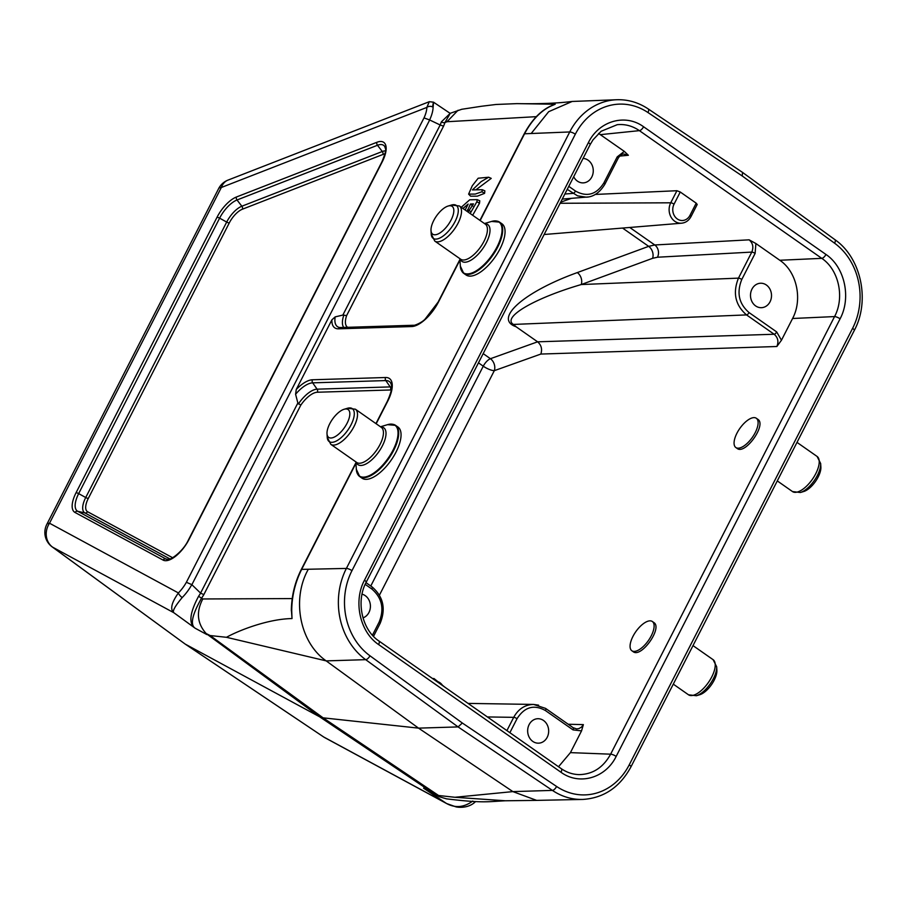 <?xml version="1.0" encoding="UTF-8"?>
<svg xmlns="http://www.w3.org/2000/svg" width="907" height="907" viewBox="0 0 907 907"><rect width="100%" height="100%" fill="white"/><g stroke="black" fill="none" stroke-linecap="round" stroke-linejoin="round"><path stroke-width="1.36" d="M392.731 424.283A31.257 13.469 125 0 1 395.565 425.349L397.935 427.004A31.257 13.469 125 0 1 396.008 452.117A31.257 13.469 125 0 1 362.074 478.216L359.716 476.56A31.257 13.469 125 0 1 357.743 474.259M496.73 221.059A31.257 13.469 125 0 1 499.564 222.124L501.934 223.78A31.257 13.469 125 0 1 500.006 248.892A31.257 13.469 125 0 1 466.073 274.991L463.704 273.336A31.257 13.469 125 0 1 461.731 271.034M355.975 463.239L301.646 569.392L346.383 568.428L569.732 131.957L524.563 133.782L480.166 220.537M459.962 260.014L438.523 301.918A28.264 12.176 125 0 1 411.676 326.554L338.549 328.822A28.264 12.176 125 0 1 331.905 319.82L296.26 389.477A28.264 12.176 125 0 1 312.473 379.772L385.6 377.505A28.264 12.176 125 0 1 387.697 401.245L376.178 423.762M631.85 650.761L633.143 651.668C641.17 658.335 662.87 627.814 653.845 622.553L652.337 621.499A17.857 7.698 -55 0 0 632.95 636.408A17.857 7.698 -55 0 0 631.85 650.761A17.857 7.698 -55 0 0 648.403 640.546A17.857 7.698 -55 0 0 652.337 621.499M735.849 447.536L737.142 448.443C745.169 455.11 766.869 424.589 757.844 419.329L756.336 418.274A17.857 7.698 -55 0 0 736.949 433.183A17.857 7.698 -55 0 0 735.849 447.536A17.857 7.698 -55 0 0 752.391 437.321A17.857 7.698 -55 0 0 756.336 418.274M781.46 340.227L792.582 318.493C802.854 299.333 796.765 271.59 779.805 260.264L755.894 243.518L755.112 253.438L741.79 279.469C736.473 292.734 738.888 303.766 749.057 312.575L776.675 331.917L781.46 340.227L776.857 346.508L540.844 354.059L494.315 370.668L379.443 595.139M572.85 727.629A2.676 1.156 125 0 1 573.19 727.731L576.716 728.922L578.972 728.57L581.5 727.085L583.371 724.614L581.546 730.883L573.031 729.886L545.413 710.544C533.962 704.229 524.507 706.938 517.035 718.695L509.87 732.686M558.519 766.744L570.424 752.629L581.546 730.883M331.905 319.82L335.182 316.872L342.846 315.092L440.167 124.996A27.097 11.678 -55 0 0 441.358 121.867L450.291 113.273L444.952 122.536A29.772 12.834 125 0 1 443.568 126.152L440.167 124.996M432.662 106.436C433.603 100.484 433.75 100.745 433.104 107.207A26.87 11.576 125 0 1 429.623 119.951L440.133 124.973M429.68 119.985L191.876 584.698L200.572 593.11L297.859 402.991L300.773 405.191L203.837 594.629A29.772 12.834 125 0 1 201.501 598.269C192.556 614.062 190.209 623.869 194.472 627.712L194.336 627.61C188.633 622.758 190.051 612.316 198.576 596.296A27.097 11.678 -55 0 0 200.606 593.133L200.572 593.11M298.335 404.023A22.97 9.898 125 0 1 317.099 389.171L312.666 382.845A25.747 11.099 -55 0 0 295.591 394.25L297.859 402.991M295.591 394.25L296.26 389.477M173.656 612.588L173.543 612.508C170.017 609.016 171.638 602.497 178.407 592.94A22.403 9.648 -55 0 0 186.377 582.294L191.819 584.641A26.87 11.576 125 0 1 182.182 597.577C175.255 605.887 172.409 610.899 173.656 612.588L194.336 627.61M429.623 119.951L424.011 117.899A22.403 9.648 -55 0 0 426.857 107.423L429.26 101.709L228.054 180.085A17.857 17.857 0 0 0 218.632 188.599L46.824 524.337A17.857 4.943 27.1 0 1 49.522 523.226L178.407 592.94A4.467 1.474 -135.4 0 0 182.182 597.577M472.66 215.276L479.486 203.293L479.78 200.776L477.173 199.631L476.901 201.683L470.155 213.519M475.914 189.824L491.231 178.373L488.635 177.228L481.118 181.627L472.434 189.926L482.275 189.71L481.98 191.751L475.245 194.075L468.613 194.121L472.275 185.765L478.182 178.225L488.635 177.228M468.613 194.121L470.631 196.184L477.331 196.161L484.576 193.361L484.882 190.855L482.275 189.71M362.981 617.871A12.233 10.51 88.2 0 0 370.407 605.695A12.233 10.51 88.2 0 0 362.052 594.187M532.806 741.416A12.233 10.51 88.2 0 0 538.531 743.173A12.233 10.51 88.2 0 0 548.667 730.623A12.233 10.51 88.2 0 0 537.783 718.718A12.233 10.51 88.2 0 0 527.976 727.822A12.233 10.51 88.2 0 0 532.806 741.416M573.689 176.74A12.233 10.51 88.2 0 0 577.408 181.117A12.233 10.51 88.2 0 0 583.144 182.885A12.233 10.51 88.2 0 0 593.269 170.731A12.233 10.51 88.2 0 0 583.065 158.43M568.78 186.343L575.514 191.06C586.954 197.375 596.409 194.654 603.881 182.908L617.213 156.866L624.311 151.378L598.575 133.442M755.644 305.931A12.233 10.51 88.2 0 0 761.381 307.688A12.233 10.51 88.2 0 0 771.506 295.138A12.233 10.51 88.2 0 0 760.622 283.233A12.233 10.51 88.2 0 0 750.815 292.337A12.233 10.51 88.2 0 0 755.644 305.931M462.321 723.015L556.581 786.46A62.424 53.626 88.2 0 0 629.243 764.816L852.591 328.345A62.424 53.626 88.2 0 0 834.576 243.201L742.243 175.992L647.983 112.547A62.424 53.626 88.2 0 0 575.321 134.202L351.973 570.662A62.424 53.626 88.2 0 0 369.988 655.806L462.321 723.015L458.08 726.915L365.691 659.661L326.191 660.886L226.489 637.304L210.152 635.546L206.172 633.562L319.57 716.768L185.436 644.219L323.708 736.994L444.963 802.582L423.592 788.183L439.147 796.697L438.603 795.507L454.94 797.276L512.874 791.607L552.397 790.394L458.08 726.915L418.535 728.14L323.085 717.834A44.658 19.24 125 0 1 319.57 716.768L435.292 794.509M308.119 569.607C291.464 599.493 299.922 642.746 326.191 660.886L418.535 728.14L512.897 791.618L536.649 800.382L582.884 799.43A66.891 57.458 -91.8 0 1 552.397 790.394A4.467 1.95 -56.1 0 0 556.581 786.46M427.877 790.609L439.147 796.697L446.425 798.829C483.159 803.33 488.023 801.618 505.278 800.779L536.638 800.382M206.841 634.549L195.152 628.222L173.838 612.724L52.583 547.148L185.164 644.061L323.448 736.835A17.857 7.494 -56.1 0 0 323.708 736.994A17.857 16.099 -61.6 0 0 324.899 737.708L446.573 803.523L424.431 788.727M531.468 133.148L548.656 111.708L572.158 101.459L617.111 99.725A66.891 57.458 -91.8 0 0 569.732 131.957A4.467 1.236 27.1 0 1 575.321 134.202M572.158 101.448C557.884 103.285 539.472 104.01 516.922 103.625L555.197 104.248C542.862 108.727 532.647 118.568 524.563 133.782A2.676 0.737 27.1 0 0 524.155 133.941L479.928 220.367M291.34 610.887C291.476 596.273 294.775 582.498 301.249 569.551A2.676 0.737 27.1 0 1 301.646 569.392C293.936 584.958 290.728 601.352 292.009 618.574C267.814 618.925 238.167 630.705 226.489 637.304M454.94 797.276L505.278 800.768M443.568 126.152L346.633 315.579L342.846 315.092M483.182 353.628L490.426 358.707L537.613 341.814L774.159 334.252L746.54 314.91C735.26 305.115 732.561 292.859 738.468 278.132L751.79 252.089L657.484 257.225L652.598 258.314L581.24 284.549A8.934 6.7 69.8 0 0 577.306 272.588L648.675 246.353L654.752 244.969L629.764 227.476M741.79 279.469A2.676 0.737 27.1 0 0 738.468 278.132L581.24 284.549C534.121 298.312 501.798 317.314 513.407 324.434L516.06 326.735C493.136 318.981 523.849 291.827 577.306 272.588M540.844 354.059C542.42 349.184 541.343 345.113 537.647 341.848L516.06 326.735M624.311 151.378L628.37 155.278L623.778 154.02M676.917 190.719L680.261 192.012L674.048 204.154A10.782 9.263 88.2 0 0 677.302 218.961A10.782 9.263 88.2 0 0 689.989 215.322L696.202 203.168L697.2 204.472L691.009 216.58C688.844 220.548 685.703 222.759 681.611 223.201A13.469 11.564 -91.8 0 1 670.874 216.796A13.469 11.564 -91.8 0 1 670.727 202.805L676.917 190.719L595.298 194.438M696.202 203.168L680.261 192.012M755.112 253.438A2.676 0.737 27.1 0 0 751.79 252.089C753.785 247.18 752.889 243.087 749.114 239.833L755.894 243.518M571.308 198.395L560.673 202.193M578.439 774.612L578.575 774.623C592.475 774.521 603.155 767.707 610.626 754.182L834.565 316.577C844.871 297.428 838.782 269.674 821.776 258.348L639.39 130.642C632.553 125.937 625.184 123.953 617.304 124.678L617.213 124.678M506.911 730.611L513.702 717.346C518.351 708.957 524.972 704.66 533.565 704.433L545.572 708.39L573.19 727.731M533.611 704.433L538.588 705.147M588.53 196.932L562.249 199.098M586.489 197.193L577.566 195.844L567.238 189.359M550.957 105.938L555.197 104.248L550.266 106.346M291.362 609.368L292.009 618.574L291.544 605.173M742.243 175.992L742.538 172.409L648.199 108.919A4.467 1.95 123.9 0 1 647.983 112.547M468.057 212.045L473.488 203.905L470.472 204.007L467.128 211.399M472.819 206.082L470.472 204.007M470.177 211.252L467.593 209.642M465.144 210.016L468.159 204.075L462.944 208.474M461.266 207.295L469.735 199.789L477.173 199.631M445.156 802.695C454.373 808.341 463.579 807.786 472.762 801.051M424.283 788.637L423.592 788.183M475.517 801.618L475.359 801.777C468.012 808.999 456.969 807.23 455.926 806.845L446.573 803.523M323.198 736.643A17.857 7.494 -56.1 0 0 323.448 736.835A17.857 17.857 0 0 0 324.899 737.708M46.824 524.337A17.857 17.857 0 0 0 52.187 546.898L185.164 644.061M52.187 546.898A17.857 7.891 -53.8 0 0 52.583 547.148A17.857 16.099 -61.6 0 1 49.522 523.226L221.331 187.488A17.857 13.537 -111.3 0 1 228.054 180.085M195.152 628.222L194.472 627.712M473.533 801.527A4.467 1.474 44.6 0 0 475.347 801.788M433.104 107.207A4.467 3.39 -178.8 0 0 426.857 107.423L221.331 187.488A17.857 4.943 -152.9 0 0 218.632 188.599M206.172 633.562C197.148 623.494 196.025 611.953 202.794 598.971L292.224 598.575M450.382 113.25L461.731 109.282L481.526 106.255L496.038 104.475L516.967 103.625M536.32 116.663L447.004 121.731L458.069 110.246M200.606 593.133L203.837 594.629M803.772 491.492A16.972 7.313 -55 0 0 815.461 481.47A16.972 7.313 -55 0 0 820.88 467.071L820.665 463.534A20.124 8.673 -55 0 1 814.237 480.619A20.124 8.673 -55 0 1 800.382 492.501L803.772 491.492M451.096 219.993A16.972 7.313 125 0 1 438.75 233.643A16.972 7.313 125 0 1 431.006 230.469A16.972 7.313 125 0 1 436.426 216.07A16.972 7.313 125 0 1 448.103 206.048A16.972 7.313 125 0 1 451.096 219.993M699.785 694.717A16.972 7.313 -55 0 0 711.462 684.694A16.972 7.313 -55 0 0 716.881 670.296L716.666 666.758A20.124 8.673 -55 0 1 710.238 683.844A20.124 8.673 -55 0 1 696.383 695.726L699.785 694.717M347.098 423.218A16.972 7.313 125 0 1 334.751 436.868A16.972 7.313 125 0 1 327.008 433.693A16.972 7.313 125 0 1 332.427 419.295A16.972 7.313 125 0 1 344.104 409.272A16.972 7.313 125 0 1 347.098 423.218M570.424 752.629L610.626 754.182A4.467 1.236 27.1 0 1 616.159 756.427C605.57 778.138 579.29 785.677 560.991 772.265L378.604 644.548C359.852 632.032 353.118 601.352 364.478 580.197L588.405 142.592C598.994 120.88 625.274 113.33 643.573 126.753L825.96 254.459C844.712 266.987 851.446 297.655 840.086 318.822L616.159 756.427M840.086 318.822A4.467 1.236 27.1 0 0 834.565 316.577L792.582 318.493M568.224 724.251L583.371 724.614M186.377 582.294L424.011 117.899M236.432 197L376.893 142.286A24.206 10.431 125 0 1 382.255 161.797L188.917 539.608A24.206 10.431 125 0 1 163.09 560.095L75.009 512.455A24.206 10.431 125 0 1 76.063 492.739L217.022 217.283A24.206 10.431 125 0 1 236.432 197A2.676 2.029 68.7 0 0 237.01 199.982A21.689 9.342 -55 0 0 219.619 218.156L78.66 493.612A21.689 9.342 -55 0 0 77.707 511.276L165.788 558.916A21.689 9.342 -55 0 0 166.911 559.336C168.997 561.456 182.897 552.148 188.509 539.778A2.676 0.737 27.1 0 1 188.917 539.608M384.919 153.963A16.383 7.063 -55 0 0 382.879 154.485L242.418 209.2A16.383 7.063 -55 0 0 229.278 222.941L88.319 498.397A16.383 7.063 -55 0 0 87.605 511.741L172.659 557.748M447.004 121.731L444.952 122.536A2.676 1.372 18.6 0 1 441.358 121.867M346.633 315.579A20.453 8.809 -55 0 0 347.653 327.302M372.437 635.195L379.126 622.123C384.443 608.869 382.028 597.838 371.859 589.028L365.181 584.346M210.152 635.546L323.085 717.834L438.603 795.507M369.988 655.806A4.467 1.905 -53.9 0 1 365.691 659.661A66.891 57.458 -91.8 0 1 346.383 568.428A4.467 1.236 27.1 0 1 351.973 570.662M167.931 559.404L165.788 558.916A2.676 2.415 118.4 0 0 163.09 560.095M170.028 558.961L84.907 512.92L77.707 511.276A2.676 2.415 118.4 0 0 75.009 512.455M87.605 511.741A2.676 2.415 118.4 0 1 84.907 512.92A18.911 8.152 125 0 1 85.723 497.524L78.66 493.612A2.676 0.737 27.1 0 0 76.063 492.739M88.319 498.397A2.676 0.737 27.1 0 1 85.723 497.524L226.682 222.068L219.619 218.156A2.676 0.737 27.1 0 0 217.022 217.283M229.278 222.941A2.676 0.737 27.1 0 1 226.682 222.068A18.911 8.152 125 0 1 241.852 206.218L237.01 199.982L377.471 145.267L382.312 151.503A18.911 8.152 125 0 1 385.43 150.879M242.418 209.2A2.676 2.029 68.7 0 0 241.852 206.218L382.312 151.503A2.676 2.029 68.7 0 1 382.879 154.485M188.509 539.778L381.847 161.968C385.124 154.111 386.303 149.598 385.384 148.453L384.749 146.537A21.689 9.342 -55 0 0 377.471 145.267A2.676 2.029 68.7 0 1 376.893 142.286M335.182 316.872A25.747 11.099 -55 0 0 339.263 327.427L340.442 327.529A2.676 2.302 88.2 0 0 338.549 328.822M343.753 327.427A22.97 9.898 125 0 1 343.889 315.001M391.302 390.01A20.453 8.809 -55 0 0 390.429 389.976L317.303 392.243A2.676 2.302 -91.8 0 0 317.099 389.171L390.237 386.904L385.804 380.577L312.666 382.845A2.676 2.302 -91.8 0 1 312.473 379.772M387.697 401.245A2.676 0.737 27.1 0 0 387.289 401.404C394.08 386.178 391.053 384.795 390.656 382.935A25.747 11.099 -55 0 0 385.804 380.577A2.676 2.302 -91.8 0 1 385.6 377.505M390.429 389.976A2.676 2.302 -91.8 0 0 390.237 386.904A22.97 9.898 125 0 1 391.563 387.006M317.303 392.243A20.453 8.809 -55 0 0 300.773 405.191M198.576 596.296L202.794 598.971M652.598 258.314A8.934 6.7 69.8 0 0 648.675 246.353L622.565 228.065M749.057 312.575A2.676 1.156 -55 0 1 746.54 314.91L513.407 324.434M370.782 586.001L483.261 366.19L478.465 362.834M779.805 260.264L821.776 258.348A4.467 1.927 -55 0 0 825.96 254.459M643.573 126.753A4.467 1.927 125 0 1 639.39 130.642L600.411 134.644M628.37 155.278L619.685 156.083M657.484 257.225A8.934 7.539 86.9 0 0 654.752 244.969L749.114 239.833M564.846 194.03L572.986 193.384A2.676 1.156 -55 0 0 575.514 191.06M517.035 718.695A2.676 0.737 27.1 0 0 513.702 717.346L487.376 716.938M432.662 678.629A13.469 11.564 -91.8 0 1 434 678.561L432.537 678.527M442.684 685.647A10.782 9.263 88.2 0 0 436.505 681.304M560.118 203.281L670.727 202.805A2.676 0.737 27.1 0 1 674.048 204.154M483.261 366.19A8.934 3.843 125 0 1 490.426 358.707A8.934 6.666 70.4 0 1 494.315 370.668A8.934 2.472 -152.9 0 1 483.261 366.19M776.857 346.508C778.841 341.599 777.945 337.517 774.159 334.252A2.676 1.156 -55 0 0 776.675 331.917M618.234 158.124A2.676 0.737 -152.9 0 0 617.213 156.866M623.755 154.02C621.975 153.918 620.139 155.29 618.223 158.135L604.901 184.178A2.676 0.737 -152.9 0 0 603.881 182.908M371.689 586.772A2.676 1.156 125 0 1 372.029 586.874A2.676 1.156 125 0 1 371.859 589.028M365.986 582.645L372.029 586.874C383.344 596.636 386.053 608.801 380.135 623.392A2.676 0.737 -152.9 0 0 379.126 622.123M545.232 708.299A2.676 1.156 125 0 1 545.583 708.401A2.676 1.156 125 0 1 545.413 710.544M573.201 727.743A2.676 1.156 125 0 1 573.031 729.886M340.442 327.529L413.581 325.262A2.676 2.302 88.2 0 0 411.676 326.554M413.581 325.262C414.023 325.874 421.959 322.665 425.1 319.105L438.115 302.088A2.676 0.737 27.1 0 1 438.523 301.918M582.884 799.43C603.858 798.035 619.878 787.197 630.932 766.914A4.467 1.236 -152.9 0 0 629.243 764.816M630.932 766.914L854.281 330.454A4.467 1.236 -152.9 0 0 852.591 328.345M854.281 330.454C870.301 300.795 861.231 257.837 834.916 239.663A4.467 1.905 126.1 0 1 834.576 243.201M378.604 644.548A4.467 1.927 -55 0 0 378.899 640.977L561.263 768.671A4.467 1.927 125 0 1 560.991 772.265M364.478 580.197A4.467 1.236 27.1 0 1 366.167 582.283C355.714 601.511 362.04 629.912 378.877 640.966M588.405 142.592A4.467 1.236 27.1 0 1 590.106 144.678L366.167 582.294M481.98 191.751L484.576 193.361M476.901 201.683L479.486 203.293M691.009 216.58A2.676 0.737 -152.9 0 0 689.989 215.322M800.382 492.501L792.503 491.571A21.439 9.24 -55 0 0 812.366 479.304A21.439 9.24 -55 0 0 817.094 456.448L820.665 463.534M448.103 206.048L451.493 205.039A20.124 8.673 125 0 1 455.053 221.58A20.124 8.673 125 0 1 440.394 237.759A20.124 8.673 125 0 1 431.21 234.006L431.006 230.469M451.493 205.039L459.373 205.968A21.439 9.24 125 0 1 458.046 223.19A21.439 9.24 125 0 1 434.793 241.092L431.21 234.006M459.373 205.968L485.302 224.131A21.439 9.24 125 0 1 483.975 241.341A21.439 9.24 125 0 1 460.711 259.243L434.793 241.092M484.78 223.757A22.482 9.682 125 0 1 486.379 242.634A22.482 9.682 125 0 1 471.402 259.924A22.482 9.682 125 0 1 460.189 258.869M484.474 223.541L491.571 221.433A30.997 13.356 125 0 1 497.036 246.908A30.997 13.356 125 0 1 474.463 271.839A30.997 13.356 125 0 1 460.325 266.046L459.883 258.665M491.571 221.433L499.564 222.124A31.257 13.469 125 0 1 497.637 247.237A31.257 13.469 125 0 1 463.704 273.336L460.325 266.046M696.383 695.726L688.504 694.796A21.439 9.24 -55 0 0 708.367 682.529A21.439 9.24 -55 0 0 713.095 659.672L716.666 666.758M344.104 409.272L347.506 408.263A20.124 8.673 125 0 1 351.054 424.805A20.124 8.673 125 0 1 336.395 440.983A20.124 8.673 125 0 1 327.223 437.231L327.008 433.693M347.506 408.263L355.385 409.204A21.439 9.24 125 0 1 354.059 426.415A21.439 9.24 125 0 1 330.794 444.317L327.223 437.231M355.385 409.204L381.303 427.356A21.439 9.24 125 0 1 379.988 444.566A21.439 9.24 125 0 1 356.723 462.468L330.794 444.317M380.781 426.982A22.482 9.682 125 0 1 382.38 445.859A22.482 9.682 125 0 1 367.414 463.148A22.482 9.682 125 0 1 356.19 462.105M380.475 426.778L387.572 424.657A30.997 13.356 125 0 1 393.037 450.133A30.997 13.356 125 0 1 370.475 475.064A30.997 13.356 125 0 1 356.326 469.282L355.884 461.89M387.572 424.657L395.565 425.349A31.257 13.469 125 0 1 393.638 450.462A31.257 13.469 125 0 1 359.716 476.56L356.326 469.282M681.611 223.201L544.132 234.516M533.69 704.433L468.046 703.401M604.901 184.178C599.89 192.431 593.779 196.762 586.58 197.182M373.514 636.351L380.135 623.392M459.928 259.459L438.115 302.088M553.327 104.917C544.381 108.443 533.86 115.96 524.155 133.941M387.289 401.404L375.94 423.592M355.941 462.683L301.249 569.551M648.199 108.919C638.573 102.514 628.211 99.453 617.111 99.725M742.538 172.421L834.916 239.663M561.263 768.671C566.671 772.379 572.442 774.351 578.587 774.589M590.094 144.689L593.042 139.803L601.148 131.266L617.202 124.701M429.26 101.697L433.501 102.174L449.759 113.092M291.351 609.787L291.34 610.513M425.553 789.362L424.986 789.033M445.02 687.279L434 678.561M817.094 456.448L797.004 442.389M792.503 491.571L777.288 480.914M713.095 659.672L693.005 645.614M688.504 694.796L673.289 684.139"/></g></svg>
